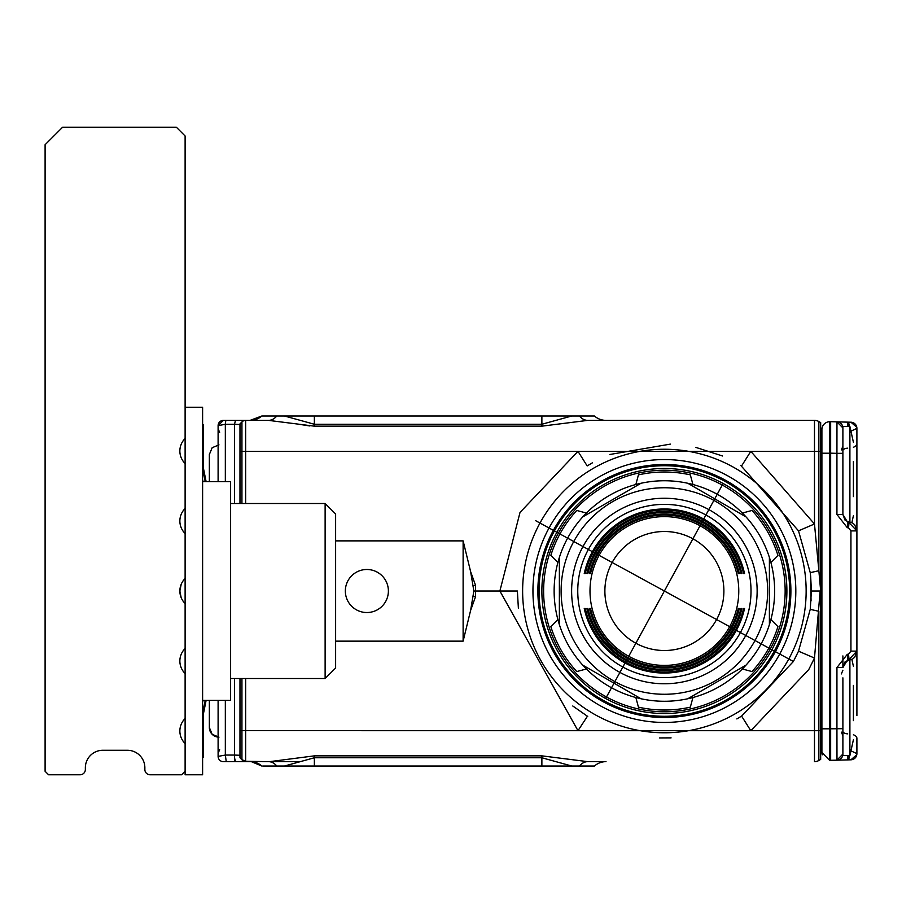 <?xml version="1.0" encoding="UTF-8"?>
<svg xmlns="http://www.w3.org/2000/svg" width="902" height="902" viewBox="0 0 902 902"><rect width="100%" height="100%" fill="white"/><g stroke="black" fill="none" stroke-linecap="round" stroke-linejoin="round"><path stroke-width="1.35" d="M664.391 650.511A59.509 59.509 0 0 0 723.889 591.013A59.509 59.509 0 0 0 664.391 531.503A59.509 59.509 0 0 0 604.881 591.013A59.509 59.509 0 0 0 664.391 650.511M628.728 656.284A74.381 74.381 0 0 1 599.108 555.35A74.381 74.381 0 0 1 700.042 525.731A74.381 74.381 0 0 1 729.662 626.676A74.381 74.381 0 0 1 628.728 656.284M584.237 573.514L585.285 573.514L584.237 573.514A82.037 82.037 0 0 1 744.533 573.514L743.485 573.514A81.022 81.022 0 0 0 585.285 573.514M586.852 573.514L587.901 573.514L586.852 573.514A79.489 79.489 0 0 1 741.918 573.514L740.869 573.514A78.463 78.463 0 0 0 587.901 573.514M589.468 573.514L590.517 573.514L589.468 573.514A76.929 76.929 0 0 1 739.302 573.514L738.253 573.514A75.915 75.915 0 0 0 590.517 573.514M590.517 608.512L589.468 608.512L590.517 608.512A75.915 75.915 0 0 0 738.253 608.512L739.302 608.512A76.929 76.929 0 0 1 589.468 608.512M587.901 608.512L586.852 608.512L587.901 608.512A78.463 78.463 0 0 0 740.869 608.512L741.918 608.512A79.489 79.489 0 0 1 586.852 608.512M585.285 608.512L584.237 608.512L585.285 608.512A81.022 81.022 0 0 0 743.485 608.512L744.533 608.512A82.037 82.037 0 0 1 584.237 608.512M743.485 573.514L744.533 573.514M743.485 608.512L744.533 608.512M740.869 608.512L741.918 608.512M738.253 608.512L739.302 608.512M738.253 573.514L739.302 573.514M740.869 573.514L741.918 573.514M622.854 667.04A86.637 86.637 0 0 1 588.363 549.476A86.637 86.637 0 0 1 705.916 514.986A86.637 86.637 0 0 1 740.407 632.539A86.637 86.637 0 0 1 622.854 667.04A86.637 86.637 0 0 1 619.313 517.026A86.637 86.637 0 0 1 750.994 588.972A86.637 86.637 0 0 1 622.854 667.04M619.911 672.418A92.759 92.759 0 0 1 582.985 546.544A92.759 92.759 0 0 1 708.859 509.607A92.759 92.759 0 0 1 745.785 635.482A92.759 92.759 0 0 1 619.911 672.418M573.762 541.504A103.256 103.256 0 0 1 713.888 500.396A103.256 103.256 0 0 1 755.008 640.51A103.256 103.256 0 0 1 614.882 681.63A103.256 103.256 0 0 1 573.762 541.504M745.999 516.88A110.258 110.258 0 0 1 770.883 562.476L777.941 555.418A119.008 119.008 0 0 0 751.997 510.464L742.346 513.046A110.258 110.258 0 0 1 745.999 516.88L687.775 483.258A110.258 110.258 0 0 1 692.928 484.509L690.334 474.869A119.008 119.008 0 0 0 638.436 474.869L635.854 484.509A110.258 110.258 0 0 1 687.775 483.258L745.999 516.88M769.395 624.635A110.258 110.258 0 0 1 742.346 668.98L751.997 671.562A119.008 119.008 0 0 0 777.941 626.608L770.883 619.55A110.258 110.258 0 0 1 769.395 624.635L769.395 557.391L769.395 624.635M640.995 483.258L582.771 516.88A110.258 110.258 0 0 1 586.424 513.046L576.773 510.464A119.008 119.008 0 0 0 550.829 555.418L557.887 562.476A110.258 110.258 0 0 1 582.771 516.88L640.984 483.269L582.771 516.88M582.771 665.146A110.258 110.258 0 0 1 557.887 619.55L550.829 626.608A119.008 119.008 0 0 0 576.773 671.562L586.424 668.98A110.258 110.258 0 0 1 582.771 665.146L640.995 698.757L635.854 697.517L638.436 707.157A119.008 119.008 0 0 0 690.334 707.157L692.928 697.517A110.258 110.258 0 0 1 640.995 698.757M559.375 557.391L559.375 624.635L559.375 557.391M687.775 698.757L745.999 665.146L687.775 698.757M586.424 668.98A110.258 110.258 0 0 0 635.854 697.517M770.883 619.55A110.258 110.258 0 0 0 770.883 562.476M742.346 513.046A110.258 110.258 0 0 0 692.928 484.509M635.854 484.509A110.258 110.258 0 0 0 586.424 513.046M557.887 562.476A110.258 110.258 0 0 0 557.887 619.55M692.928 697.517A110.258 110.258 0 0 0 742.346 668.98M722.276 485.039A120.755 120.755 0 0 1 770.364 648.91A120.755 120.755 0 0 1 606.494 696.987A120.755 120.755 0 0 1 558.406 533.116A120.755 120.755 0 0 1 722.276 485.039M605.648 698.52A122.514 122.514 0 0 1 556.872 532.281A122.514 122.514 0 0 1 723.122 483.495A122.514 122.514 0 0 1 771.898 649.744A122.514 122.514 0 0 1 605.648 698.52L723.122 483.495M209.354 727.519L212.173 734.329L218.972 737.148L212.173 734.329L209.354 727.519L209.354 700.392L209.354 727.519A9.629 9.629 0 0 0 218.104 737.103M209.354 454.495L212.173 447.696L218.972 444.878L212.173 447.696L209.354 454.495L209.354 481.623M853.405 477.203L853.405 480.8M853.405 470.664L853.405 474.52M853.405 467.123L853.405 465.872L853.405 467.123M853.405 483.495L853.405 486.392M853.405 492.131L853.405 490.88L853.405 492.131M853.405 486.437L853.405 487.339M853.405 701.215L853.405 704.823M853.405 694.675L853.405 698.531M853.405 691.146L853.405 689.895L853.405 691.146M853.405 707.506L853.405 711.362M853.405 716.143L853.405 714.903L853.405 716.143M853.405 461.384L853.405 496.619M853.405 685.396L853.405 720.642M849.898 521.897L849.898 426.499L853.405 442.251M853.405 739.775L849.898 755.526L849.898 660.117M838.308 422.046A6.122 6.122 0 0 0 836.966 421.854L836.932 453.345L842.896 453.345L842.896 426.499L842.896 514.467L847.688 522.427L847.316 527.704L848.534 527.85L849.086 521.762L848.917 522.562L856.9 530.906L856.9 428.337L850.947 431.19L856.9 428.337L856.765 427.052M842.896 655.912L842.896 667.559L847.688 659.599L847.869 660.399L847.316 654.311L836.932 667.559L836.932 760.172L842.896 754.049L842.896 755.526L842.896 754.049A6.122 6.122 0 0 1 836.932 760.172L842.896 754.049L842.896 677.853M849.075 659.441L856.9 651.12L856.9 715.523M842.896 453.345L842.896 468.612M847.88 755.526L847.316 759.901L850.936 759.8L856.81 754.715L856.9 738.264L856.9 753.677L850.947 750.825L856.9 753.677A6.122 6.122 0 0 1 856.9 753.835M856.9 530.906L856.9 651.12L850.936 651.12L850.936 530.906L856.9 530.906L854.769 524.896L852.897 523.194L849.086 521.762L847.869 521.627L847.688 522.427M836.977 758.39L836.932 729.267M841.972 424.729A6.122 6.122 0 0 0 840.1 422.824M848.737 422.429A6.122 0.71 91.5 0 0 848.545 422.159L836.932 421.854L842.896 427.92M847.756 423.748L847.88 426.499A6.122 0.71 91.5 0 0 847.316 422.125M856.81 427.266L850.936 422.215L848.534 422.159L849.098 426.499A6.122 0.71 91.5 0 0 849.075 425.518M849.053 424.943A6.122 0.71 91.5 0 0 848.985 423.85M850.936 422.215A6.122 6.122 0 0 1 856.9 428.337M847.316 759.901L830.652 760.341L830.652 421.685L836.932 421.854A6.122 6.122 0 0 1 842.896 427.976A6.122 6.122 0 0 0 836.932 421.854L830.652 421.685L830.652 453.176L836.932 453.345L836.932 514.467L847.316 527.704M847.869 521.627L845.039 520.127L842.896 514.467L836.932 514.467M847.316 654.311L848.534 654.176L849.086 660.253L852.897 658.832L854.769 657.118L856.9 651.12M836.932 667.559L842.896 667.559L845.039 661.899L849.086 660.253M848.974 758.244L849.098 755.526A6.122 0.71 88.5 0 1 848.534 759.867L848.748 759.574M856.674 755.324A6.122 6.122 0 0 1 850.936 759.8M847.53 759.585A6.122 0.71 88.5 0 0 847.745 758.345M836.932 760.172L829.569 760.307L829.569 728.816L821.902 728.816L821.902 429.589A7.881 7.881 0 0 1 829.569 421.719L829.569 453.21L829.569 421.719L830.652 421.685L829.569 421.719A7.881 7.881 0 0 0 821.902 429.589M829.558 729.323L829.49 744.229M829.502 757.285L829.513 758.458M830.652 760.341L829.569 760.307L821.902 752.437L821.902 728.816M250.226 761.649A17.499 17.499 0 0 1 261.805 766.023L256.912 762.957M257.961 763.43L261.828 766.046A17.499 17.499 0 0 0 253.676 761.964L251.094 761.638L253.676 761.964A17.499 17.499 0 0 0 251.207 761.649A17.499 17.499 0 0 1 261.805 766.023L251.354 761.649L223.346 761.649A5.254 5.254 0 0 1 218.104 756.395L218.104 700.392L218.104 756.395L225.331 755.064L225.331 700.392M822.274 754.827L821.902 752.437M314.358 766.023L594.429 766.023L571.733 766.023L541.876 757.759L314.358 757.759L284.502 766.023L314.358 766.023L314.358 755.853L269.709 761.638M253.338 761.908L251.511 761.671M251.286 761.649A17.499 17.499 0 0 1 251.94 761.705A17.499 17.499 0 0 0 251.286 761.649M239.977 503.508L239.977 423.872L241.939 421.91L241.939 451.35L245.648 451.327L245.648 420.377L235.445 420.377L234.531 424.29L239.977 424.504M234.531 503.508L234.531 424.29L225.331 424.29A5.254 0.947 -90 0 1 226.244 420.377L245.648 420.377A5.254 5.254 0 0 0 241.939 421.91L239.977 423.872L239.977 427.683M239.977 678.518L239.977 730.631L241.939 730.665L241.939 759.766L239.977 757.714L241.837 759.698A5.254 5.254 0 0 0 245.186 761.322A5.254 2.605 95 0 0 245.648 761.288L241.77 759.585M239.977 757.646L239.977 730.631M594.429 416.002A17.499 17.499 0 0 0 606.009 420.377A17.499 17.499 0 0 1 594.429 416.002A17.499 17.499 0 0 0 606.009 420.377A17.499 17.499 90 0 1 594.429 416.002A17.499 17.499 0 0 0 606.009 420.377A17.499 17.499 90 0 1 594.429 416.002L571.733 416.002L541.876 424.256L314.358 424.256L284.502 416.002L314.358 416.002L314.358 426.161L268.492 420.377A17.499 12.515 90 0 0 276.767 416.002L261.805 416.002L250.091 420.377M239.977 755.278L234.531 755.064L234.531 678.518M218.104 481.623L218.104 425.62L225.331 424.29L225.331 481.623M241.939 421.91A5.254 5.254 0 0 1 245.648 420.377L268.909 420.377M297.31 424.008L309.781 425.947M251.207 420.377L250.226 420.377A17.499 17.499 0 0 0 261.805 416.002A17.499 17.499 0 0 1 250.226 420.377M820.673 759.428L818.858 760.476L820.673 759.428L820.673 730.654L814.483 730.699L814.483 761.649A8.749 8.749 0 0 0 818.858 760.476L818.858 611.297L810.244 609.369L811.394 591.013L810.673 576.479L811.056 600.935M587.743 761.649L606.009 761.649A17.499 17.499 -90 0 0 594.429 766.023A17.499 17.499 0 0 1 606.009 761.649L587.743 761.649A17.499 12.515 -90 0 0 579.467 766.023L594.429 766.023A17.499 17.499 0 0 1 606.009 761.649A17.499 17.499 -90 0 0 594.429 766.023A17.499 17.499 0 0 1 606.009 761.649L587.743 761.649L541.876 755.853L541.876 766.023M298.878 761.649L262.178 761.649M235.445 761.649A5.254 0.947 -90 0 1 234.531 755.064L225.331 755.064L226.244 761.649L235.445 761.649L234.531 757.736M579.467 766.023L571.733 766.023M262.73 766.023L284.502 766.023M245.648 678.518L245.648 761.288L268.492 761.649A17.499 12.515 -90 0 1 276.767 766.023M246.099 761.333L245.186 761.322A5.254 2.605 95 0 1 244.735 761.198M377.183 572.127A21.513 21.513 0 0 1 385.752 601.33A21.513 21.513 0 0 1 356.549 609.899A21.513 21.513 0 0 1 347.98 580.696A21.513 21.513 0 0 1 377.183 572.127M314.358 416.002L541.876 416.002L541.876 426.161L587.743 420.377A17.499 12.515 90 0 1 579.467 416.002M276.767 416.002L284.502 416.002M571.733 416.002L541.876 416.002M235.445 420.377L223.346 420.377L218.104 425.62A5.254 5.254 0 0 1 223.346 420.377M820.673 451.519L821.902 448.486L820.673 451.519M821.902 725.772L820.673 725.772L820.673 730.496L821.902 733.529M821.902 680.266L820.673 680.266L820.673 635.031L821.902 635.031M820.673 730.654L820.673 422.587L818.858 421.55L818.858 570.729L814.483 523.972L798.518 530.838L740.722 465.376M249.843 761.649L245.434 761.322M463.121 540.873L463.121 641.142L470.607 610.428L473.854 591.013L470.607 571.586L463.121 540.873L335.623 540.873M618.558 730.699L577.979 730.699L499.877 591.013L473.854 591.013M463.121 641.142L335.623 641.142M820.673 451.361L814.483 451.327L814.483 420.377A8.749 8.749 0 0 1 818.858 421.55A8.749 8.749 0 0 0 814.483 420.377L587.743 420.377M814.483 761.649A8.749 8.749 0 0 0 818.858 760.476A8.749 8.749 0 0 1 814.483 761.649M587.416 716.267L577.979 730.699L750.802 730.699L741.602 716.109L793.399 661.493L798.518 651.188L810.244 609.369M741.602 465.917L750.802 451.327L814.483 523.972L814.483 451.327L577.979 451.327L587.168 465.917L592.388 462.839M798.518 530.838L810.244 572.646L818.858 570.729L820.673 591.013M798.518 651.188L814.483 658.043L808.756 669.577L750.802 730.699L814.483 730.699L814.483 658.043L820.143 591.013L811.394 591.013M659.554 737.937L671.088 737.87M736.844 718.928L741.602 716.109M587.698 716.436L572.781 705.995M518.379 608.196L517.376 591.013L499.877 591.013L520.014 512.449L577.979 451.327L245.648 451.327L245.648 503.508M722.547 455.995L695.904 447.415M670.355 444.122L609.853 454.484M810.244 572.646L810.673 576.479M793.399 661.493L535.371 520.533L793.399 661.493M185.113 578.509A17.499 17.499 0 0 0 185.113 603.506L185.113 135.976L176.364 127.227L62.599 127.227L45.1 144.726L45.1 771.278L48.595 774.773L80.098 774.773A5.254 5.254 0 0 0 85.352 769.53L85.352 767.771A17.499 17.499 0 0 1 102.851 750.272L127.351 750.272A17.499 17.499 0 0 1 144.861 767.771L144.861 769.53A5.254 5.254 0 0 0 150.104 774.773L181.606 774.773L185.113 771.278L185.113 774.773L202.612 774.773L202.612 407.242L185.113 407.242M185.113 673.512A17.499 17.499 0 0 1 185.113 648.515L185.113 771.278M202.612 701.948L203.175 700.392M202.612 480.078L203.175 481.623M202.612 424.752L203.491 424.752L203.491 468.499L206.107 481.623M205.216 700.392L202.612 713.437M202.612 757.274L203.491 757.274L203.491 713.516L206.107 700.392M185.113 508.502A17.499 17.499 0 0 0 185.113 533.499M185.113 718.522A17.499 17.499 0 0 0 185.113 743.519M185.113 438.496A17.499 17.499 0 0 0 185.113 463.504M181.178 584.349L179.859 591.013L181.133 597.552M335.623 591.013L335.623 514.005L325.126 503.508L325.126 678.518L335.623 668.021L335.623 591.013M202.612 700.392L230.619 700.392L230.619 481.623L202.612 481.623M185.113 648.515L185.113 603.506M205.216 481.623L202.612 468.589M847.688 448.17A5.254 2.627 0 0 0 842.896 450.786M847.688 733.856A5.254 2.627 0 0 1 842.896 731.24M856.877 737.926A8.749 4.375 0 0 1 856.9 738.264A8.749 4.375 180 0 0 853.405 734.769M856.9 443.75A8.749 4.375 180 0 1 853.405 447.257M847.846 522.438L848.917 522.562M847.846 659.576L848.917 659.463M850.936 530.906L848.534 527.85M848.534 654.176L850.936 651.12M842.896 728.681L829.569 728.816L829.569 453.21L821.902 453.21M830.652 453.176L829.569 453.21M750.802 730.699L710.212 730.699M594.429 766.023A17.499 17.499 0 0 1 606.009 761.649M241.939 678.518L241.939 730.665L577.979 730.699M241.939 503.508L241.939 451.35L239.977 451.383M820.673 546.984L821.902 546.984M314.358 755.853L541.876 755.853M470.607 610.428L475.579 596.572L473.494 596.47M475.579 596.572L475.579 585.443L473.494 585.545M475.579 585.443L470.607 571.586M314.358 426.161L541.876 426.161M788.788 658.979A141.761 141.761 0 0 1 596.425 715.421A141.761 141.761 0 0 1 539.982 523.047A141.761 141.761 0 0 1 732.345 466.605A141.761 141.761 0 0 1 788.788 658.979M549.036 527.997A131.433 131.433 0 0 1 795.744 595.467A131.433 131.433 0 0 1 601.375 706.356A131.433 131.433 0 0 1 549.036 527.997M553.366 530.365A126.505 126.505 0 0 1 790.817 595.297A126.505 126.505 0 0 1 603.731 702.027A126.505 126.505 0 0 1 553.366 530.365M775.032 651.458A126.088 126.088 0 0 0 724.836 480.36A126.088 126.088 0 0 0 553.738 530.556A126.088 126.088 0 0 0 603.934 701.666A126.088 126.088 0 0 0 775.032 651.458M774.762 651.312A125.773 125.773 0 0 0 724.689 480.631A125.773 125.773 0 0 0 554.008 530.714A125.773 125.773 0 0 0 604.092 701.384A125.773 125.773 0 0 0 774.762 651.312M774.322 651.064A125.265 125.265 0 0 0 702.399 471.645A125.265 125.265 0 0 0 604.329 700.944A125.265 125.265 0 0 0 774.322 651.064M853.405 515.752L851.883 522.596M853.405 666.262L851.883 659.43M842.896 426.499L849.898 426.499M842.896 755.526L849.898 755.526M856.9 753.677L856.81 754.715M219.637 749.607L218.104 753.328L219.637 749.607M219.637 432.408L218.104 428.698M841.363 449.918L842.896 446.197M841.408 732.153L842.896 735.818M841.363 673.929L842.896 670.22M841.476 449.794L842.062 449.038M842.603 447.922L842.896 446.242M820.888 575.735L821.902 574.146M820.888 606.291L821.902 607.88M820.673 501.749L821.902 501.749M820.673 456.254L821.902 456.254M230.619 503.508L325.126 503.508M230.619 678.518L325.126 678.518"/></g></svg>
